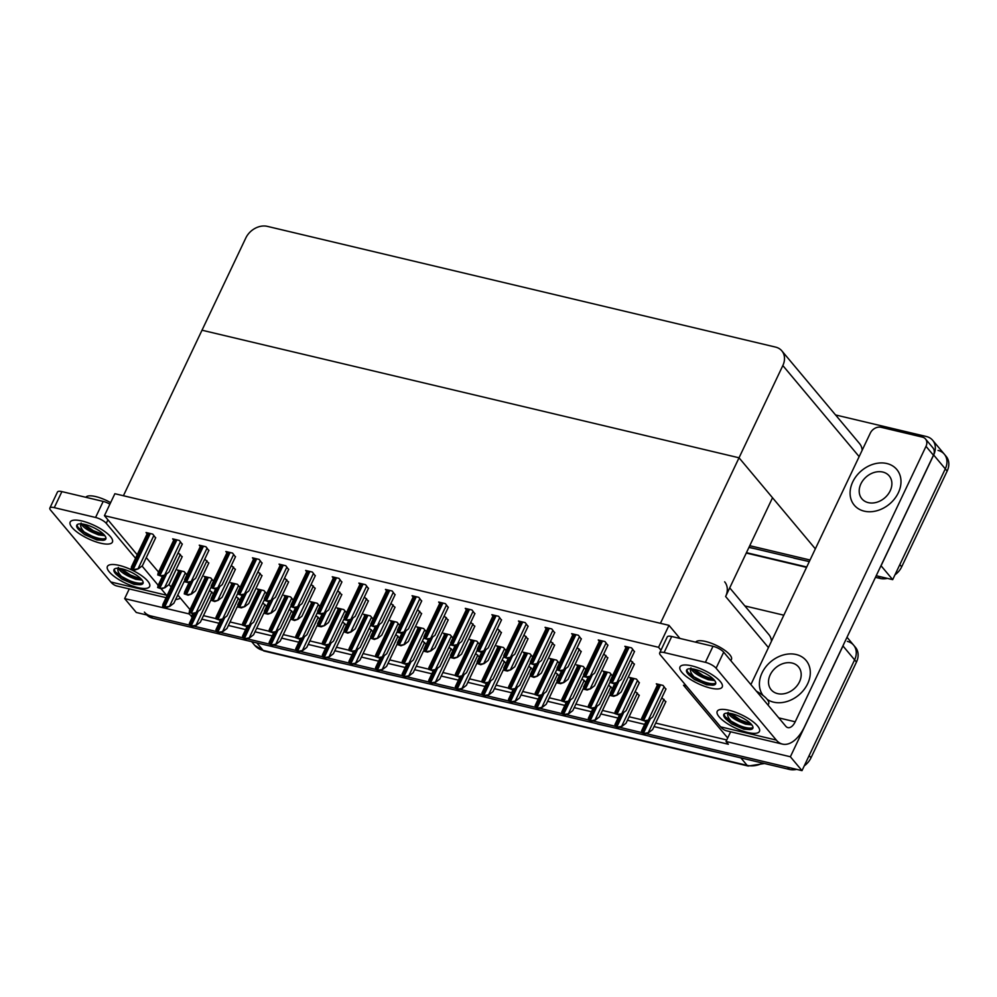 <?xml version="1.0" encoding="UTF-8"?>
<svg xmlns="http://www.w3.org/2000/svg" width="997" height="997" viewBox="0 0 997 997"><rect width="100%" height="100%" fill="white"/><g stroke="black" fill="none" stroke-linecap="round" stroke-linejoin="round"><path stroke-width="1.5" d="M146.272 557.61L158.573 572.091M168.992 584.516L171.123 587.059M177.778 594.997L190.016 609.616M654.032 726.589L728.346 744.248L726.028 741.469L727.698 737.967L683.506 685.238L686.297 685.899M727.698 737.967L730.627 731.786M815.347 548.849L739.039 457.797L660.438 623.312L123.416 495.733L202.005 330.219L739.039 457.797L782.832 365.563A17.522 13.759 -40 0 0 781.86 350.882A17.522 13.759 -40 0 0 775.566 347.093L267.358 226.369A17.522 13.759 -40 0 0 245.81 237.984L202.005 330.219L739.039 457.797L772.525 497.752L725.629 596.505A17.522 13.759 -40 0 0 724.657 581.824M189.492 612.856L189.006 613.89L124.662 598.611L136.29 612.482L189.044 625.019L150.697 615.909A17.522 13.759 140 0 1 144.403 612.133M124.662 598.611L129.261 588.928M189.006 613.89L192.433 616.931M201.805 619.162L219.028 623.25M228.4 625.48L245.636 629.568M255.008 631.799L272.243 635.887M281.603 638.117L298.838 642.218M308.21 644.436L325.446 648.536M334.805 650.754L352.041 654.855M361.413 657.073L378.648 661.173M388.007 663.391L405.243 667.492M414.615 669.71L431.851 673.81M441.21 676.041L458.446 680.128M467.817 682.359L485.053 686.447M494.412 688.678L511.648 692.765M521.02 694.996L538.255 699.084M547.615 701.315L564.85 705.402M574.222 707.633L591.458 711.733M600.817 713.952L618.053 718.052M627.425 720.27L644.66 724.37M843.699 644.224A17.522 13.759 140 0 1 842.976 645.981L790.372 756.76L801.999 770.631L645.981 733.568L787.593 767.216L789.45 769.435L152.553 618.128A17.522 13.759 140 0 1 146.846 614.999M665.909 701.552L652.611 729.58L648.598 732.645L644.735 733.281A2.916 0.91 -154.6 0 0 643.613 732.92L642.18 732.571A2.916 0.91 -154.6 0 0 641.27 732.459L619.386 727.249L641.27 732.459L642.13 730.888M639.314 695.233L626.004 723.249L622.003 726.327L618.14 726.963A2.916 0.91 -154.6 0 0 617.018 726.601L615.573 726.252A2.916 0.91 -154.6 0 0 614.663 726.14L592.779 720.931L614.663 726.128L615.523 724.57M634.466 664.039L621.168 692.055L617.155 695.121L613.292 695.769A2.916 0.91 -154.6 0 0 612.17 695.395L610.737 695.046A2.916 0.91 -154.6 0 0 609.828 694.946L599.409 716.93L595.396 720.008L591.533 720.644A2.916 0.91 -154.6 0 0 590.411 720.27L588.978 719.934A2.916 0.91 -154.6 0 0 588.068 719.822L566.184 714.612L588.068 719.809L588.928 718.239M607.871 657.721L594.561 685.737L590.56 688.802L586.697 689.45A2.916 0.91 -154.6 0 0 585.575 689.077L584.13 688.728A2.916 0.91 -154.6 0 0 583.22 688.615L572.801 710.612L568.801 713.69L564.938 714.326A2.916 0.91 -154.6 0 0 563.816 713.952L562.37 713.615A2.916 0.91 -154.6 0 0 561.461 713.503L539.576 708.294L561.461 713.491L562.32 711.92M581.263 651.402L567.966 679.418L563.953 682.484L560.09 683.132A2.916 0.91 -154.6 0 0 558.968 682.758L557.522 682.409A2.916 0.91 -154.6 0 0 556.625 682.297L546.206 704.293L542.194 707.359L538.33 708.007A2.916 0.91 -154.6 0 0 537.209 707.633L535.763 707.297A2.916 0.91 -154.6 0 0 534.866 707.185L512.981 701.975L534.866 707.172L535.725 705.602M508.258 700.854L486.374 695.657L508.258 700.854M528.061 638.753L514.764 666.769L510.751 669.847L506.887 670.483A2.916 0.91 -154.6 0 0 505.766 670.121L504.32 669.772A2.916 0.91 -154.6 0 0 503.423 669.66L493.004 691.656L488.991 694.722L485.128 695.37A2.916 0.91 -154.6 0 0 484.006 694.996L482.56 694.66A2.916 0.91 -154.6 0 0 481.663 694.548L459.779 689.338L481.663 694.535L482.523 692.965M476.828 663.366L466.397 685.338L462.396 688.404L458.533 689.052A2.916 0.91 -154.6 0 0 457.399 688.678L455.965 688.341A2.916 0.91 -154.6 0 0 455.056 688.229L433.172 683.02L455.056 688.217L455.916 686.646M474.859 626.116L461.561 654.132L457.548 657.21L453.685 657.846A2.916 0.91 -154.6 0 0 452.563 657.472L451.118 657.135A2.916 0.91 -154.6 0 0 450.22 657.023L439.802 679.019L435.789 682.085L431.925 682.733A2.916 0.91 -154.6 0 0 430.804 682.359L429.358 682.01A2.916 0.91 -154.6 0 0 428.461 681.911L406.577 676.701L428.461 681.898L429.321 680.328M448.264 619.798L434.954 647.813L430.941 650.891L427.09 651.527A2.916 0.91 -154.6 0 0 425.956 651.153L424.523 650.817A2.916 0.91 -154.6 0 0 423.613 650.705L413.194 672.701L409.194 675.767L405.33 676.415A2.916 0.91 -154.6 0 0 404.196 676.041L402.763 675.692A2.916 0.91 -154.6 0 0 401.853 675.58L379.969 670.383L401.853 675.58L402.713 674.009M397.03 644.398L386.599 666.382L382.586 669.448L378.723 670.084A2.916 0.91 -154.6 0 0 377.601 669.722L376.156 669.373A2.916 0.91 -154.6 0 0 375.258 669.261L353.374 664.052L375.258 669.261L376.106 667.691M370.423 638.08L359.992 660.064L355.979 663.13L352.128 663.765A2.916 0.91 -154.6 0 0 350.994 663.404L349.561 663.055A2.916 0.91 -154.6 0 0 348.651 662.943L326.767 657.733L348.651 662.943L349.511 661.372M322.056 656.612L300.172 651.415L322.056 656.612M341.859 594.524L328.549 622.539L324.536 625.605L320.673 626.253A2.916 0.91 -154.6 0 0 319.551 625.879L318.118 625.53A2.916 0.91 -154.6 0 0 317.208 625.431L306.789 647.414L302.776 650.493L298.913 651.128A2.916 0.91 -154.6 0 0 297.791 650.754L296.358 650.418A2.916 0.91 -154.6 0 0 295.448 650.306L273.564 645.096L295.448 650.293L296.308 648.723M290.625 619.125L280.194 641.096L276.181 644.174L272.318 644.81A2.916 0.91 -154.6 0 0 271.196 644.436L269.751 644.099A2.916 0.91 -154.6 0 0 268.854 643.987L246.969 638.778L268.854 643.975L269.701 642.404M288.644 581.887L275.346 609.902L271.334 612.968L267.47 613.616A2.916 0.91 -154.6 0 0 266.349 613.242L264.915 612.893A2.916 0.91 -154.6 0 0 264.006 612.781L253.587 634.777L249.574 637.843L245.711 638.491A2.916 0.91 -154.6 0 0 244.589 638.117L243.156 637.781A2.916 0.91 -154.6 0 0 242.246 637.669L220.362 632.459L242.246 637.656L243.106 636.086M262.049 575.556L248.739 603.584L244.739 606.65L240.875 607.285A2.916 0.91 -154.6 0 0 239.754 606.924L238.308 606.575A2.916 0.91 -154.6 0 0 237.398 606.463L226.98 628.459L222.979 631.525L219.116 632.173A2.916 0.91 -154.6 0 0 217.994 631.799L216.548 631.462A2.916 0.91 -154.6 0 0 215.639 631.35L193.754 626.141L215.651 631.338L216.499 629.768M790.372 756.76L726.028 741.469M847.338 641.395A17.522 13.759 140 0 1 853.631 645.171A17.522 13.759 140 0 1 854.603 659.852L801.999 770.631M744.859 605.939L783.841 615.199M771.466 641.258A17.522 13.759 -40 0 0 768.849 634.553L729.729 587.881M203.463 615.648L215.751 618.564M230.07 621.966L242.346 624.882M256.665 628.284L268.953 631.201M283.273 634.603L295.548 637.532M309.868 640.934L322.156 643.85M336.475 647.252L348.751 650.169M363.07 653.571L375.358 656.487M389.677 659.889L401.953 662.806M416.272 666.208L428.56 669.124M442.88 672.526L455.155 675.443M469.487 678.845L481.763 681.761M496.082 685.163L508.358 688.08M522.69 691.482L534.965 694.398M549.285 697.8L561.56 700.717M575.892 704.119L588.168 707.047M602.487 710.45L614.763 713.366M629.095 716.768L641.37 719.684M655.69 723.087L726.738 739.961M192.72 613.728L191.324 616.669M559.292 663.304L556.625 660.126L549.908 658.531L550.992 659.84M528.036 626.403L525.182 622.614L518.465 621.019L519.549 622.315M612.494 675.954L609.828 672.776L603.11 671.168L604.207 672.477M554.644 632.721L551.79 628.933L545.06 627.337L546.157 628.633M585.9 669.635L583.233 666.457L576.503 664.849L577.599 666.158M634.441 651.677L631.587 647.888L624.87 646.293L625.954 647.589M665.884 689.201L663.03 685.413L656.313 683.817L657.409 685.113M607.846 645.358L604.992 641.569L598.262 639.974L599.359 641.27M639.289 682.883L636.435 679.094L629.718 677.499L630.802 678.795M581.239 639.04L578.385 635.251L571.667 633.656L572.752 634.952M479.482 644.349L476.828 641.171L470.098 639.576L471.195 640.872M421.631 601.116L418.777 597.328L412.06 595.732L413.144 597.041M452.887 638.03L450.22 634.852L443.503 633.257L444.587 634.553M395.024 594.798L392.182 591.009L385.453 589.414L386.549 590.723M501.441 620.084L498.587 616.296L491.857 614.7L492.954 615.996M532.697 656.986L530.03 653.808L523.3 652.212L524.397 653.521M474.834 613.766L471.98 609.977L465.263 608.369L466.347 609.678M506.09 650.667L503.423 647.489L496.705 645.894L497.79 647.203M448.239 607.447L445.385 603.646L438.655 602.051L439.752 603.359M399.685 625.393L397.018 622.215L390.301 620.62L391.385 621.916M368.429 588.479L365.575 584.691L358.858 583.095L359.942 584.404M426.28 631.712L423.625 628.534L416.896 626.939L417.992 628.235M341.821 582.161L338.98 578.372L332.25 576.777L333.347 578.073M373.077 619.075L370.423 615.897L363.693 614.302L364.79 615.598M315.226 575.842L312.373 572.054L305.655 570.458L306.74 571.755M346.482 612.756L343.815 609.578L337.098 607.983L338.182 609.279M288.619 569.524L285.778 565.735L279.048 564.14L280.145 565.436M319.875 606.438L317.22 603.26L310.491 601.652L311.587 602.961M155.619 537.931L152.765 534.13L146.036 532.535L147.132 533.844M213.47 581.151L210.803 577.973L204.086 576.378L205.183 577.687M240.078 587.47L237.411 584.292L230.693 582.697L231.778 584.005M266.673 593.788L264.018 590.61L257.288 589.015L258.385 590.324M262.024 563.205L259.17 559.417L252.453 557.822L253.537 559.118M235.417 556.887L232.563 553.098L225.845 551.503L226.942 552.799M208.822 550.568L205.968 546.78L199.25 545.185L200.335 546.481M182.214 544.25L179.36 540.461L172.643 538.854L173.74 540.162M293.28 600.119L290.613 596.941L283.896 595.334L284.98 596.642M186.875 574.833L184.208 571.655L177.491 570.06L178.575 571.356M372.99 631.674L369.214 628.235M315.139 588.442L311.164 584.392M346.395 625.356L342.607 621.916M288.532 582.123L284.569 578.073M394.937 607.41L390.974 603.347M426.193 644.311L422.416 640.872M368.342 601.091L364.366 597.029M399.598 637.993L395.809 634.553M341.734 594.76L337.771 590.71M182.127 556.849L178.164 552.799M239.978 600.082L236.202 596.63M266.585 606.4L262.809 602.948M293.193 612.719L289.404 609.279M261.937 575.805L257.961 571.755M235.329 569.486L231.366 565.436M208.734 563.168L204.759 559.118M319.788 619.037L316.012 615.598M612.407 688.553L608.631 685.113M554.544 645.321L550.581 641.27M585.8 682.235L582.024 678.795M527.949 639.002L523.973 634.952M634.354 664.276L630.391 660.226M665.797 701.801L661.834 697.75M607.746 657.958L603.783 653.907M639.202 695.482L635.226 691.432M581.151 651.639L577.176 647.589M532.597 669.598L528.821 666.146M501.341 632.684L497.378 628.633M559.205 675.916L555.416 672.464M474.746 626.365L470.771 622.315M506.002 663.279L502.214 659.827M448.139 620.047L444.176 615.984M479.395 656.948L475.619 653.509M421.544 613.728L417.569 609.666M452.8 650.63L449.011 647.19M213.383 593.763L209.607 590.311M658.556 647.302L668.987 625.343L114.867 493.714L104.436 515.661L658.556 647.302L660.974 650.181M104.436 515.661L137.2 554.756M668.987 625.343L679.954 638.441M835.548 414.951L926.4 436.524A17.522 13.759 140 0 1 932.694 440.313A17.522 13.759 140 0 1 933.666 454.993L881.061 565.773L892.689 579.643L876.213 575.73L878.282 576.229L880.139 578.447L875.466 577.338M810.038 560.015L749.769 545.695L810.038 560.015M938.027 450.407A17.522 13.759 140 0 1 944.321 454.183A17.522 13.759 140 0 1 945.293 468.864L892.689 579.643M862.156 450.27A17.522 13.759 -40 0 0 859.539 443.565L781.86 350.882M847.001 637.27L853.631 645.171A17.522 13.759 140 0 1 854.603 659.852L809.14 755.601L810.997 757.82A17.522 13.759 140 0 1 804.28 765.846M853.631 645.171L855.488 647.389A17.522 13.759 140 0 1 856.46 662.07L810.997 757.82M796.678 769.372A17.522 13.759 140 0 1 789.45 769.435M386.213 673.822L386.013 673.586A4.673 2.505 103.4 0 0 386.213 673.822L400.42 677.013M347.604 664.463L333.384 661.273M280.568 648.723L280.381 648.499A4.673 2.505 103.4 0 0 280.568 648.723L294.788 651.913M544.661 711.459L544.474 711.235A4.673 2.505 103.4 0 0 544.661 711.459L558.881 714.662M611.697 727.212L597.49 724.009M664.513 739.749L650.306 736.559M703.122 749.108L702.935 748.884A4.673 2.505 103.4 0 0 703.122 749.108L717.342 752.299M439.029 686.372L438.842 686.135A4.673 2.505 103.4 0 0 439.029 686.372L453.249 689.563M506.065 702.112L491.845 698.909M932.694 440.313L944.321 454.183A17.522 13.759 140 0 1 945.293 468.864L899.83 564.614L901.687 566.832A17.522 13.759 140 0 1 894.957 574.858M944.321 454.183L946.178 456.402A17.522 13.759 140 0 1 947.15 471.083L901.687 566.832M887.367 578.385A17.522 13.759 140 0 1 880.139 578.447M809.277 561.61L749.009 547.291M755.203 548.761L748.921 547.453M808.031 561.311L793.811 558.121M210.816 600.169L200.385 622.14L196.372 625.206L192.508 625.854A2.916 0.91 -154.6 0 0 191.387 625.48L189.953 625.144A2.916 0.91 -154.6 0 0 189.044 625.032L189.904 623.449M196.372 625.206L192.982 626.415L189.044 625.032M208.934 550.319L195.636 578.335L191.623 581.401L187.76 582.049A2.916 0.91 -154.6 0 0 186.638 581.675L185.193 581.338A2.916 0.91 -154.6 0 0 184.295 581.226L173.877 603.222L169.864 606.288L166 606.924A2.916 0.91 -154.6 0 0 164.879 606.562L163.433 606.213A2.916 0.91 -154.6 0 0 162.536 606.101L163.396 604.531M169.864 606.288L166.474 607.497L162.536 606.101M182.239 556.6L168.942 584.616L164.929 587.694L161.065 588.33A2.916 0.91 -154.6 0 0 159.944 587.956L158.511 587.619A2.916 0.91 -154.6 0 0 157.601 587.507L158.461 585.924M164.929 587.694L161.539 588.891L157.601 587.507M155.731 537.682L142.434 565.698L138.421 568.764L134.558 569.412A2.916 0.91 -154.6 0 0 133.436 569.038L131.99 568.701A2.916 0.91 -154.6 0 0 131.093 568.589L131.94 567.006M138.421 568.764L135.031 569.972L131.093 568.589M182.339 544.001L169.029 572.016L165.016 575.082L161.165 575.73A2.916 0.91 -154.6 0 0 160.031 575.356L158.598 575.02A2.916 0.91 -154.6 0 0 157.688 574.908L158.548 573.325M165.016 575.082L161.626 576.291L157.688 574.908M191.623 581.401L188.234 582.609L184.769 581.787L185.155 579.643M235.541 556.638L222.231 584.653L218.231 587.732L214.367 588.367A2.916 0.91 -154.6 0 0 213.233 587.993L211.8 587.657A2.916 0.91 -154.6 0 0 210.89 587.545L211.75 585.962M218.231 587.732L214.829 588.928L210.89 587.545M262.136 562.956L248.839 590.972L244.826 594.05L240.962 594.686A2.916 0.91 -154.6 0 0 239.841 594.312L238.395 593.975A2.916 0.91 -154.6 0 0 237.498 593.863L238.358 592.28M244.826 594.05L241.436 595.246L237.498 593.863M210.903 587.557L200.472 609.541L196.471 612.607L192.608 613.255A2.916 0.91 -154.6 0 0 191.474 612.881L190.041 612.532A2.916 0.91 -154.6 0 0 189.131 612.42L189.991 610.849M196.471 612.607L193.069 613.816L189.131 612.42M237.51 593.888L227.079 615.859L223.066 618.925L219.203 619.573A2.916 0.91 -154.6 0 0 218.081 619.199L216.636 618.85A2.916 0.91 -154.6 0 0 215.738 618.751L216.598 617.168M223.066 618.925L219.676 620.134L215.738 618.751M264.118 600.206L253.674 622.178L249.674 625.244L245.81 625.892A2.916 0.91 -154.6 0 0 244.689 625.518L243.243 625.181A2.916 0.91 -154.6 0 0 242.333 625.069L243.193 623.486M249.674 625.244L246.284 626.452L242.333 625.069M290.713 606.525L280.282 628.496L276.269 631.562L272.405 632.21A2.916 0.91 -154.6 0 0 271.284 631.836L269.838 631.5A2.916 0.91 -154.6 0 0 268.941 631.388L269.801 629.805M276.269 631.562L272.879 632.771L268.941 631.388M222.979 631.525L219.589 632.734L215.639 631.35M249.574 637.843L246.184 639.052L242.246 637.669M276.181 644.174L272.792 645.371L268.854 643.987M208.847 562.919L195.537 590.934L191.536 594.013L187.673 594.648A2.916 0.91 -154.6 0 0 186.551 594.274L185.106 593.938A2.916 0.91 -154.6 0 0 184.196 593.826L185.056 592.243M191.536 594.013L188.146 595.209L184.196 593.826M235.442 569.237L222.144 597.253L218.131 600.331L214.268 600.967A2.916 0.91 -154.6 0 0 213.146 600.605L211.713 600.256A2.916 0.91 -154.6 0 0 210.803 600.144L211.663 598.574M218.131 600.331L214.741 601.54L210.803 600.144M244.739 606.65L241.349 607.858L237.872 607.023L238.258 604.892M691.818 665.871A23.367 7.303 25.4 0 1 722.077 684.254A23.367 7.303 25.4 0 1 710.425 688.067A23.367 7.303 25.4 0 1 685.786 676.103A23.367 7.303 25.4 0 1 682.21 665.323A23.367 7.303 25.4 0 1 691.818 665.871A23.367 7.303 25.4 0 1 713.752 675.816A23.367 7.303 25.4 0 1 722.227 686.995A23.367 7.303 25.4 0 1 710.425 688.067A23.367 7.303 25.4 0 1 688.478 678.122A23.367 7.303 25.4 0 1 680.004 666.943A23.367 7.303 25.4 0 1 691.818 665.871M729.031 710.275A23.367 7.303 25.4 0 1 759.29 728.657A23.367 7.303 25.4 0 1 747.638 732.471A23.367 7.303 25.4 0 1 722.999 720.507A23.367 7.303 25.4 0 1 719.423 709.727A23.367 7.303 25.4 0 1 729.031 710.275A23.367 7.303 25.4 0 1 750.965 720.22A23.367 7.303 25.4 0 1 759.44 731.399A23.367 7.303 25.4 0 1 747.638 732.471A23.367 7.303 25.4 0 1 725.691 722.526A23.367 7.303 25.4 0 1 717.217 711.347A23.367 7.303 25.4 0 1 729.031 710.275M852.734 481.925A27.754 21.772 -40 0 0 854.267 505.167A27.754 21.772 -40 0 0 877.086 510.688A27.754 21.772 -40 0 0 898.347 492.755A27.754 21.772 -40 0 0 896.814 469.512A27.754 21.772 -40 0 0 873.995 463.991A27.754 21.772 -40 0 0 852.734 481.925A27.754 21.772 -40 0 0 854.267 505.167A27.754 21.772 -40 0 0 877.086 510.688A27.754 21.772 -40 0 0 898.347 492.755A27.754 21.772 -40 0 0 896.814 469.512A27.754 21.772 -40 0 0 873.995 463.991A27.754 21.772 -40 0 0 852.734 481.925M762.044 672.913A27.754 21.772 -40 0 0 763.066 695.507A27.754 21.772 -40 0 1 762.044 672.913A27.754 21.772 -40 0 1 783.306 654.979A27.754 21.772 -40 0 1 806.124 660.5A27.754 21.772 -40 0 0 783.306 654.979A27.754 21.772 -40 0 0 762.044 672.913M767.229 699.42A27.754 21.772 -40 0 0 807.657 683.743A27.754 21.772 -40 0 0 806.124 660.5A27.754 21.772 -40 0 1 807.657 683.743A27.754 21.772 -40 0 1 767.229 699.42M750.878 684.603L870.306 433.109A8.761 6.879 -40 0 1 881.074 427.289L922.375 437.11A8.761 6.879 -40 0 1 925.515 438.992L932.955 447.877A8.761 6.879 140 0 1 933.441 455.218L804.554 726.663A35.057 18.756 103.4 0 1 782.495 744.111A35.057 18.756 103.4 0 1 776.314 740.086L716.083 668.214A8.761 2.742 -154.6 0 0 705.39 662.332L713.005 646.293A8.761 2.742 25.4 0 1 723.697 652.163L785.798 726.265A11.69 6.256 -76.6 0 0 787.854 727.611A11.69 6.256 -76.6 0 0 795.207 721.791L926.001 446.332A8.761 6.879 -40 0 0 925.515 438.992M664.102 652.524A8.761 2.742 -154.6 0 0 659.665 652.923L667.28 636.884A8.761 2.742 25.4 0 1 671.716 636.485L664.102 652.524L705.39 662.332M659.665 652.923A8.761 2.742 -154.6 0 0 660.388 654.979L720.619 726.85L776.314 740.086M671.716 636.485L713.005 646.293M782.495 744.111L726.801 730.876A35.057 18.756 -76.6 0 1 720.619 726.85M81.991 520.995A23.367 7.303 25.4 0 1 112.262 539.389A23.367 7.303 25.4 0 1 100.597 543.191A23.367 7.303 25.4 0 1 75.971 531.239A23.367 7.303 25.4 0 1 72.395 520.459A23.367 7.303 25.4 0 1 81.991 520.995A23.367 7.303 25.4 0 1 103.937 530.94A23.367 7.303 25.4 0 1 112.412 542.119A23.367 7.303 25.4 0 1 100.597 543.191A23.367 7.303 25.4 0 1 78.663 533.245A23.367 7.303 25.4 0 1 70.189 522.067A23.367 7.303 25.4 0 1 81.991 520.995M119.204 565.399A23.367 7.303 25.4 0 1 149.475 583.793A23.367 7.303 25.4 0 1 137.81 587.594A23.367 7.303 25.4 0 1 113.184 575.643A23.367 7.303 25.4 0 1 109.608 564.863A23.367 7.303 25.4 0 1 119.204 565.399A23.367 7.303 25.4 0 1 141.15 575.344A23.367 7.303 25.4 0 1 149.625 586.523A23.367 7.303 25.4 0 1 137.81 587.594A23.367 7.303 25.4 0 1 115.876 577.649A23.367 7.303 25.4 0 1 107.402 566.47A23.367 7.303 25.4 0 1 119.204 565.399M166.088 597.677L116.985 586.012A35.057 18.756 -76.6 0 1 110.804 581.986L166.499 595.209L161.115 588.791M158.199 585.301L142.023 566.009M135.53 558.27L106.268 523.338A8.761 2.742 -154.6 0 0 95.575 517.468L103.19 501.416A8.761 2.742 25.4 0 1 109.894 504.183M54.274 507.647A8.761 2.742 -154.6 0 0 49.85 508.059L57.465 492.02A8.761 2.742 25.4 0 1 61.889 491.608L54.274 507.647L95.575 517.468M49.85 508.059A8.761 2.742 -154.6 0 0 50.56 510.103L110.804 581.986M61.889 491.608L103.19 501.416M175.634 599.496A35.057 18.756 103.4 0 0 180.469 598.212M752.997 727.411A16.064 5.022 25.4 0 1 745.444 727.498A16.064 5.022 25.4 0 1 731.225 721.242L744.946 728.52L749.993 729.592L743.899 729.218L731.711 723.947L726.103 719.286A16.064 5.022 25.4 0 1 723.81 714.475A16.064 5.022 25.4 0 1 731.935 713.74A16.064 5.022 25.4 0 1 747.015 720.582A16.064 5.022 25.4 0 1 752.847 728.259A16.064 5.022 25.4 0 1 749.993 729.592M751.888 724.956L745.457 724.146L740.11 721.89A13.21 4.125 25.4 0 1 728.308 713.154M724.009 714.164L726.103 719.286M728.146 712.282C726.875 714.65 727.897 717.628 731.225 721.242M729.617 713.291L740.11 721.89M756.474 691.27A19.865 6.206 25.4 0 1 768.65 703.82L768.051 705.091M730.988 713.528L740.422 719.971L751.165 724.084M723.922 714.824L724.881 716.507L737.394 726.339L743.899 729.218M729.767 713.528L740.036 720.769L751.613 725.031M725.704 718.812L731.711 723.947M770.207 674.844A17.821 13.983 -40 0 0 771.192 689.774A17.821 13.983 -40 0 0 785.848 693.326A17.821 13.983 -40 0 0 799.494 681.811A17.821 13.983 -40 0 0 798.51 666.881A17.821 13.983 -40 0 0 783.866 663.341A17.821 13.983 -40 0 0 770.207 674.844M860.897 483.857A17.821 13.983 -40 0 0 861.882 498.787A17.821 13.983 -40 0 0 876.537 502.338A17.821 13.983 -40 0 0 890.184 490.823A17.821 13.983 -40 0 0 889.199 475.893A17.821 13.983 -40 0 0 874.543 472.354A17.821 13.983 -40 0 0 860.897 483.857M695.669 642.168A19.865 6.206 25.4 0 1 705.589 641.47A19.865 6.206 25.4 0 1 724.233 649.919A19.865 6.206 25.4 0 1 731.437 659.416L730.838 660.687M715.784 683.007A16.064 5.022 25.4 0 1 708.231 683.095A16.064 5.022 25.4 0 1 694.012 676.838L707.745 684.116L712.78 685.188L706.686 684.814L694.498 679.543L688.89 674.882A16.064 5.022 25.4 0 1 686.609 670.071A16.064 5.022 25.4 0 1 694.722 669.336A16.064 5.022 25.4 0 1 709.802 676.178A16.064 5.022 25.4 0 1 715.634 683.855A16.064 5.022 25.4 0 1 712.78 685.188M714.675 680.552L708.256 679.742L702.897 677.486A13.21 4.125 25.4 0 1 691.095 668.75M686.796 669.76L688.89 674.882M690.933 667.878C689.662 670.246 690.684 673.224 694.012 676.838M692.404 668.887L702.897 677.486M693.775 669.124L703.209 675.567L713.952 679.68M686.709 670.42L687.668 672.103L700.181 681.936L706.686 684.814M692.554 669.124L702.835 676.365L714.4 680.627M688.503 674.408L694.498 679.543M143.182 582.547A16.064 5.022 25.4 0 1 135.617 582.622A16.064 5.022 25.4 0 1 121.41 576.366L135.131 583.656L140.178 584.728L134.084 584.354L121.896 579.07L116.288 574.422A16.064 5.022 25.4 0 1 113.994 569.611A16.064 5.022 25.4 0 1 122.12 568.863A16.064 5.022 25.4 0 1 137.2 575.705A16.064 5.022 25.4 0 1 143.02 583.395A16.064 5.022 25.4 0 1 140.178 584.728M142.073 580.08L135.642 579.282L130.295 577.026A13.21 4.125 25.4 0 1 118.481 568.278M114.194 569.299L116.288 574.422M118.331 567.418C117.06 569.773 118.082 572.764 121.41 576.366M119.802 568.415L130.295 577.026M121.16 568.651L130.595 575.095L141.35 579.22M114.107 569.96L115.066 571.642L127.579 581.463L134.084 584.354M119.939 568.651L130.221 575.892L141.798 580.167M115.889 573.936L121.896 579.07M85.842 497.304A19.865 6.206 25.4 0 1 95.762 496.593A19.865 6.206 25.4 0 1 110.617 502.65M105.969 538.143A16.064 5.022 25.4 0 1 98.404 538.218A16.064 5.022 25.4 0 1 84.197 531.974L97.918 539.252L102.965 540.324L96.871 539.95L84.683 534.666L79.075 530.018A16.064 5.022 25.4 0 1 76.781 525.207A16.064 5.022 25.4 0 1 84.907 524.459A16.064 5.022 25.4 0 1 99.987 531.301A16.064 5.022 25.4 0 1 105.807 538.991A16.064 5.022 25.4 0 1 102.965 540.324M104.859 535.676L98.429 534.878L93.082 532.622A13.21 4.125 25.4 0 1 81.268 523.874M76.981 524.896L79.075 530.018M81.118 523.014C79.847 525.369 80.869 528.36 84.197 531.974M82.589 524.023L93.082 532.622M83.947 524.26L93.394 530.691L104.137 534.816M76.894 525.556L77.853 527.239L90.366 537.059L96.871 539.95M82.726 524.248L93.008 531.488L104.585 535.763M78.676 529.532L84.683 534.666M341.946 581.912L328.636 609.94L324.636 613.005L320.772 613.641A2.916 0.91 -154.6 0 0 319.651 613.28L318.205 612.931A2.916 0.91 -154.6 0 0 317.295 612.819L306.877 634.815L302.876 637.881L299.013 638.529A2.916 0.91 -154.6 0 0 297.891 638.155L296.445 637.818A2.916 0.91 -154.6 0 0 295.536 637.706L296.396 636.123M302.876 637.881L299.486 639.089L295.536 637.706M368.541 588.23L355.244 616.258L351.231 619.324L347.367 619.972A2.916 0.91 -154.6 0 0 346.246 619.598L344.812 619.249A2.916 0.91 -154.6 0 0 343.903 619.137L333.484 641.133L329.471 644.199L325.608 644.847A2.916 0.91 -154.6 0 0 324.486 644.473L323.053 644.137A2.916 0.91 -154.6 0 0 322.143 644.025L323.003 642.442M329.471 644.199L326.081 645.408L322.143 644.025M370.523 625.48L360.079 647.452L356.079 650.53L352.215 651.166A2.916 0.91 -154.6 0 0 351.094 650.792L349.648 650.455A2.916 0.91 -154.6 0 0 348.738 650.343L349.598 648.76M356.079 650.53L352.689 651.726L348.738 650.343M421.743 600.879L408.446 628.895L404.433 631.961L400.57 632.609A2.916 0.91 -154.6 0 0 399.448 632.235L398.015 631.886A2.916 0.91 -154.6 0 0 397.105 631.786L386.686 653.77L382.674 656.849L378.81 657.484A2.916 0.91 -154.6 0 0 377.689 657.11L376.255 656.774A2.916 0.91 -154.6 0 0 375.346 656.662L376.205 655.079M382.674 656.849L379.284 658.045L375.346 656.662M423.725 638.117L413.281 660.089L409.281 663.167L405.418 663.803A2.916 0.91 -154.6 0 0 404.296 663.441L402.85 663.092A2.916 0.91 -154.6 0 0 401.941 662.98L402.8 661.41M409.281 663.167L405.891 664.363L401.941 662.98M474.946 613.516L461.648 641.532L457.635 644.598L453.772 645.246A2.916 0.91 -154.6 0 0 452.65 644.872L451.217 644.536A2.916 0.91 -154.6 0 0 450.308 644.423L439.889 666.42L435.876 669.486L432.013 670.121A2.916 0.91 -154.6 0 0 430.891 669.76L429.458 669.411A2.916 0.91 -154.6 0 0 428.548 669.299L429.408 667.728M435.876 669.486L432.486 670.694L428.548 669.299M476.927 650.754L466.484 672.738L462.483 675.804L458.62 676.44A2.916 0.91 -154.6 0 0 457.498 676.078L456.053 675.729A2.916 0.91 -154.6 0 0 455.143 675.617L456.003 674.047M462.483 675.804L459.094 677.013L455.143 675.617M503.522 657.073L493.091 679.057L489.078 682.122L485.215 682.771A2.916 0.91 -154.6 0 0 484.093 682.397L482.66 682.048A2.916 0.91 -154.6 0 0 481.75 681.936L482.61 680.365M489.078 682.122L485.689 683.331L481.75 681.936M530.13 663.404L519.699 685.375L515.686 688.441L511.822 689.089A2.916 0.91 -154.6 0 0 510.701 688.715L509.255 688.366A2.916 0.91 -154.6 0 0 508.358 688.266L509.205 686.684M515.686 688.441L512.296 689.65L508.358 688.266M556.725 669.722L546.294 691.694L542.281 694.759L538.43 695.408A2.916 0.91 -154.6 0 0 537.296 695.034L535.863 694.697A2.916 0.91 -154.6 0 0 534.953 694.585L535.813 693.002M542.281 694.759L538.891 695.968L534.953 694.585M607.958 645.109L594.661 673.125L590.648 676.203L586.784 676.838A2.916 0.91 -154.6 0 0 585.663 676.477L584.217 676.128A2.916 0.91 -154.6 0 0 583.32 676.016L572.901 698.012L568.888 701.078L565.025 701.726A2.916 0.91 -154.6 0 0 563.903 701.352L562.458 701.016A2.916 0.91 -154.6 0 0 561.56 700.903L562.408 699.321M568.888 701.078L565.498 702.287L561.56 700.903M609.927 682.359L599.496 704.331L595.483 707.396L591.632 708.044A2.916 0.91 -154.6 0 0 590.498 707.671L589.065 707.334A2.916 0.91 -154.6 0 0 588.155 707.222L589.015 705.639M595.483 707.396L592.093 708.605L588.155 707.222M639.401 682.633L626.104 710.649L622.091 713.715L618.227 714.363A2.916 0.91 -154.6 0 0 617.106 713.989L615.66 713.653A2.916 0.91 -154.6 0 0 614.763 713.54L615.61 711.958M622.091 713.715L618.701 714.924L614.763 713.54M666.008 688.952L652.699 716.968L648.698 720.046L644.835 720.681A2.916 0.91 -154.6 0 0 643.701 720.308L642.267 719.971A2.916 0.91 -154.6 0 0 641.358 719.859L642.218 718.276M648.698 720.046L645.296 721.242L641.358 719.859M288.744 569.275L275.434 597.29L271.433 600.368L267.57 601.004A2.916 0.91 -154.6 0 0 266.448 600.63L265.003 600.294A2.916 0.91 -154.6 0 0 264.093 600.182L264.953 598.599M271.433 600.368L268.043 601.565L264.093 600.182M315.339 575.593L302.041 603.609L298.028 606.687L294.165 607.323A2.916 0.91 -154.6 0 0 293.043 606.961L291.598 606.612A2.916 0.91 -154.6 0 0 290.7 606.5L291.56 604.93M298.028 606.687L294.638 607.896L290.7 606.5M324.636 613.005L321.246 614.214L317.769 613.379L318.155 611.248M351.231 619.324L347.841 620.533L344.376 619.71L344.763 617.567M395.148 594.561L381.839 622.577L377.838 625.642L373.975 626.29A2.916 0.91 -154.6 0 0 372.853 625.917L371.407 625.568A2.916 0.91 -154.6 0 0 370.498 625.455L371.358 623.885M377.838 625.642L374.448 626.851L370.498 625.455M404.433 631.961L401.043 633.17L397.579 632.347L397.965 630.204M448.351 607.198L435.041 635.214L431.04 638.279L427.177 638.927A2.916 0.91 -154.6 0 0 426.055 638.554L424.61 638.217A2.916 0.91 -154.6 0 0 423.7 638.105L424.56 636.522M431.04 638.279L427.651 639.488L423.7 638.105M457.635 644.598L454.246 645.807L450.781 644.984L451.167 642.841M501.553 619.835L488.243 647.851L484.243 650.916L480.38 651.564A2.916 0.91 -154.6 0 0 479.258 651.191L477.812 650.854A2.916 0.91 -154.6 0 0 476.902 650.742L477.762 649.159M484.243 650.916L480.853 652.125L476.902 650.742M528.161 626.153L514.851 654.169L510.838 657.235L506.975 657.883A2.916 0.91 -154.6 0 0 505.853 657.509L504.42 657.173A2.916 0.91 -154.6 0 0 503.51 657.06L504.37 655.478M510.838 657.235L507.448 658.444L503.51 657.06M554.756 632.472L541.458 660.488L537.445 663.566L533.582 664.201A2.916 0.91 -154.6 0 0 532.46 663.828L531.015 663.491A2.916 0.91 -154.6 0 0 530.117 663.379L530.965 661.796M537.445 663.566L534.056 664.762L530.117 663.379M581.363 638.79L568.053 666.806L564.04 669.884L560.177 670.52A2.916 0.91 -154.6 0 0 559.055 670.146L557.622 669.81A2.916 0.91 -154.6 0 0 556.712 669.697L557.572 668.115M564.04 669.884L560.65 671.081L556.712 669.697M590.648 676.203L587.258 677.412L583.781 676.577L584.167 674.446M634.566 651.427L621.256 679.456L617.243 682.521L613.392 683.157A2.916 0.91 -154.6 0 0 612.258 682.795L610.825 682.447A2.916 0.91 -154.6 0 0 609.915 682.334L610.775 680.764M617.243 682.521L613.853 683.73L609.915 682.334M271.334 612.968L267.944 614.177L264.479 613.354L264.866 611.211M315.251 588.205L301.954 616.221L297.941 619.287L294.078 619.935A2.916 0.91 -154.6 0 0 292.956 619.561L291.51 619.212A2.916 0.91 -154.6 0 0 290.613 619.1L291.46 617.529M297.941 619.287L294.551 620.495L290.613 619.1M324.536 625.605L321.146 626.814L317.682 625.991L318.068 623.848M368.454 600.842L355.156 628.858L351.143 631.924L347.28 632.572A2.916 0.91 -154.6 0 0 346.158 632.198L344.713 631.861A2.916 0.91 -154.6 0 0 343.815 631.749L344.663 630.166M351.143 631.924L347.754 633.132L343.815 631.749M395.061 607.161L381.751 635.176L377.738 638.242L373.887 638.89A2.916 0.91 -154.6 0 0 372.753 638.516L371.32 638.18A2.916 0.91 -154.6 0 0 370.41 638.068L371.27 636.485M377.738 638.242L374.349 639.451L370.41 638.068M421.656 613.479L408.359 641.495L404.346 644.561L400.482 645.209A2.916 0.91 -154.6 0 0 399.361 644.835L397.915 644.498A2.916 0.91 -154.6 0 0 397.018 644.386L397.865 642.803M404.346 644.561L400.956 645.769L397.018 644.386M430.941 650.891L427.551 652.088L424.086 651.265L424.473 649.122M457.548 657.21L454.158 658.406L450.694 657.584L451.08 655.44M501.466 632.434L488.156 660.45L484.156 663.528L480.292 664.164A2.916 0.91 -154.6 0 0 479.158 663.79L477.725 663.454A2.916 0.91 -154.6 0 0 476.815 663.341L477.675 661.759M484.156 663.528L480.753 664.725L476.815 663.341M510.751 669.847L507.361 671.056L503.896 670.221L504.283 668.09M554.668 645.071L541.359 673.1L537.358 676.165L533.495 676.801A2.916 0.91 -154.6 0 0 532.373 676.44L530.927 676.091A2.916 0.91 -154.6 0 0 530.018 675.978L530.878 674.408M537.358 676.165L533.968 677.374L530.018 675.978M563.953 682.484L560.563 683.693L557.099 682.87L557.485 680.727M590.56 688.802L587.171 690.011L583.694 689.189L584.08 687.045M617.155 695.121L613.766 696.33L610.301 695.507L610.687 693.364M302.776 650.493L299.387 651.689L295.448 650.306M343.828 631.762L333.397 653.733L329.384 656.811L325.521 657.447A2.916 0.91 -154.6 0 0 324.399 657.085L322.953 656.736A2.916 0.91 -154.6 0 0 322.056 656.624L322.903 655.054M329.384 656.811L325.994 658.008L322.056 656.624M355.979 663.13L352.589 664.338L348.651 662.943M382.586 669.448L379.196 670.657L375.258 669.261M409.194 675.767L405.791 676.975L401.853 675.58M435.789 682.085L432.399 683.294L428.461 681.911M462.396 688.404L459.006 689.612L455.056 688.229M488.991 694.722L485.601 695.931L481.663 694.548M530.043 676.003L519.599 697.975L515.599 701.041L511.735 701.689A2.916 0.91 -154.6 0 0 510.614 701.315L509.168 700.978A2.916 0.91 -154.6 0 0 508.258 700.866L509.118 699.283M515.599 701.041L512.209 702.249L508.258 700.866M542.194 707.359L538.804 708.568L534.866 707.185M568.801 713.69L565.411 714.886L561.461 713.503M595.396 720.008L592.006 721.205L588.068 719.822M622.003 726.327L618.614 727.523L614.663 726.14M648.598 732.645L645.209 733.854L641.27 732.459M725.629 596.505L768.45 647.601M842.976 645.981L856.46 662.07M933.666 454.993L947.15 471.083M782.832 365.563L859.14 456.614M740.871 757.894L747.127 765.36A5.845 3.128 103.4 0 0 748.161 766.032L264.143 651.053A5.845 3.128 -76.6 0 1 263.108 650.38L747.127 765.36A23.367 18.345 -40 0 0 762.767 763.091M264.143 651.053L254.721 645.333A23.367 18.345 -40 0 0 263.108 650.38L256.852 642.903M152.553 618.128L150.697 615.909M746.454 552.674L806.735 566.994M195.786 612.843L189.953 625.144M198.091 611.36L191.387 625.48M211.825 591.906L196.147 624.932M180.295 570.72L163.433 606.213M181.728 571.069L164.879 606.562M185.317 572.976L169.627 606.014M164.343 575.331L158.511 587.619M166.649 573.836L159.944 587.956M180.382 554.382L164.704 587.407M148.852 533.208L131.99 568.701M150.285 533.545L133.436 569.038M153.874 535.464L138.184 568.489M175.447 539.527L158.598 575.02M176.893 539.863L160.031 575.356M180.469 541.782L164.792 574.808M202.055 545.845L185.193 581.338M203.488 546.182L186.638 581.675M207.077 548.101L191.387 581.126M228.649 552.164L211.8 587.657M230.095 552.512L213.233 587.993M233.672 554.419L217.994 587.445M255.257 558.482L238.395 593.975M256.69 558.831L239.841 594.312M260.279 560.738L244.589 593.763M206.89 577.051L190.041 612.532M208.336 577.388L191.474 612.881M211.912 579.294L196.235 612.332M233.497 583.37L216.636 618.85M234.931 583.706L218.081 619.199M238.52 585.613L222.83 618.651M260.092 589.688L243.243 625.181M261.538 590.025L244.689 625.518M265.115 591.944L249.437 624.969M286.7 596.007L269.838 631.5M288.133 596.343L271.284 631.836M291.722 598.262L276.044 631.288M222.381 619.174L216.548 631.462M224.699 617.679L217.994 631.799M238.433 598.225L222.742 631.251M248.988 625.493L243.156 637.781M251.294 623.997L244.589 638.117M265.028 604.543L249.35 637.569M275.583 631.811L269.751 644.099M277.901 630.316L271.196 644.436M291.635 610.862L275.945 643.888M190.938 581.65L185.106 593.938M193.256 580.154L186.551 594.274M206.99 560.7L191.299 593.726M217.545 587.968L211.713 600.256M219.851 586.473L213.146 600.605M233.585 567.019L217.907 600.057M244.14 594.287L238.308 606.575M246.458 592.791L239.754 606.924M260.192 573.337L244.502 606.375M778.769 717.89L795.207 721.791M723.697 652.163L716.083 668.214M933.441 455.218L926.001 446.332M107.925 519.823L106.268 523.338M313.295 602.325L296.445 637.818M314.74 602.662L297.891 638.155M318.33 604.581L302.639 637.606M339.902 608.644L323.053 644.137M341.335 608.98L324.486 644.473M344.925 610.899L329.247 643.925M366.497 614.962L349.648 650.455M367.943 615.311L351.094 650.792M371.532 617.218L355.842 650.243M393.105 621.281L376.255 656.774M394.538 621.63L377.689 657.11M398.127 623.536L382.449 656.562M419.7 627.599L402.85 663.092M421.145 627.948L404.296 663.441M424.734 629.855L409.044 662.893M446.307 633.918L429.458 669.411M447.74 634.266L430.891 669.76M451.329 636.173L435.652 669.211M472.902 640.236L456.053 675.729M474.348 640.585L457.498 676.078M477.937 642.492L462.247 675.53M499.509 646.567L482.66 682.048M500.955 646.903L484.093 682.397M504.532 648.81L488.854 681.848M526.104 652.885L509.255 688.366M527.55 653.222L510.701 688.715M531.139 655.129L515.449 688.167M552.712 659.204L535.863 694.697M554.158 659.54L537.296 695.034M557.734 661.46L542.056 694.485M579.307 665.522L562.458 701.016M580.753 665.859L563.903 701.352M584.342 667.778L568.651 700.804M605.914 671.841L589.065 707.334M607.36 672.177L590.498 707.671M610.937 674.097L595.259 707.122M632.522 678.159L615.66 713.653M633.955 678.496L617.106 713.989M637.544 680.415L621.854 713.441M659.117 684.478L642.267 719.971M660.562 684.827L643.701 720.308M664.139 686.734L648.461 719.759M281.852 564.801L265.003 600.294M283.298 565.149L266.448 600.63M286.874 567.056L271.196 600.082M308.459 571.119L291.598 606.612M309.893 571.468L293.043 606.961M313.482 573.375L297.791 606.413M335.054 577.437L318.205 612.931M336.5 577.786L319.651 613.28M340.089 579.693L324.399 612.731M361.662 583.768L344.812 619.249M363.095 584.105L346.246 619.598M366.684 586.012L351.006 619.05M388.257 590.087L371.407 625.568M389.702 590.423L372.853 625.917M393.292 592.33L377.601 625.368M414.864 596.405L398.015 631.886M416.297 596.742L399.448 632.235M419.887 598.661L404.209 631.687M441.459 602.724L424.61 638.217M442.905 603.06L426.055 638.554M446.494 604.98L430.804 638.005M468.067 609.042L451.217 644.536M469.5 609.379L452.65 644.872M473.089 611.298L457.411 644.324M494.662 615.361L477.812 650.854M496.107 615.697L479.258 651.191M499.696 617.617L484.006 650.642M521.269 621.679L504.42 657.173M522.702 622.028L505.853 657.509M526.291 623.935L510.614 656.961M547.864 627.998L531.015 663.491M549.31 628.347L532.46 663.828M552.899 630.254L537.209 663.279M574.471 634.316L557.622 669.81M575.917 634.665L559.055 670.146M579.494 636.572L563.816 669.598M601.066 640.635L584.217 676.128M602.512 640.984L585.663 676.477M606.101 642.891L590.411 675.929M627.674 646.953L610.825 682.447M629.119 647.302L612.258 682.795M632.696 649.209L617.018 682.247M270.748 600.605L264.915 612.893M273.053 599.122L266.349 613.242M286.787 579.656L271.109 612.694M297.343 606.924L291.51 619.212M299.661 605.441L292.956 619.561M313.394 585.974L297.704 619.012M323.95 613.242L318.118 625.53M326.256 611.759L319.551 625.879M339.989 592.305L324.312 625.331M350.558 619.561L344.713 631.861M352.863 618.078L346.158 632.198M366.597 598.624L350.907 631.649M377.153 625.879L371.32 638.18M379.458 624.396L372.753 638.516M393.192 604.942L377.514 637.968M403.76 632.21L397.915 644.498M406.066 630.715L399.361 644.835M419.799 611.261L404.109 644.286M430.355 638.529L424.523 650.817M432.661 637.033L425.956 651.153M446.394 617.579L430.716 650.605M456.962 644.847L451.118 657.135M459.268 643.352L452.563 657.472M473.002 623.898L457.311 656.923M483.557 651.166L477.725 663.454M485.875 649.67L479.158 663.79M499.597 630.216L483.919 663.242M510.165 657.484L504.32 669.772M512.47 655.989L505.766 670.121M526.204 636.535L510.514 669.573M536.76 663.803L530.927 676.091M539.078 662.307L532.373 676.44M552.799 642.853L537.121 675.891M563.367 670.121L557.522 682.409M565.673 668.638L558.968 682.758M579.407 649.172L563.716 682.21M589.962 676.44L584.13 688.728M592.28 674.957L585.575 689.077M606.014 655.49L590.324 688.528M616.57 682.758L610.737 695.046M618.875 681.275L612.17 695.395M632.609 661.821L616.931 694.847M302.191 638.13L296.358 650.418M304.496 636.634L297.791 650.754M318.23 617.18L302.552 650.206M328.798 644.448L322.953 656.736M331.104 642.953L324.399 657.085M344.837 623.499L329.147 656.537M355.393 650.767L349.561 663.055M357.699 649.271L350.994 663.404M371.432 629.817L355.755 662.855M382.001 657.085L376.156 669.373M384.306 655.602L377.601 669.722M398.04 636.136L382.35 669.174M408.596 663.404L402.763 675.692M410.914 661.921L404.196 676.041M424.635 642.454L408.957 675.492M435.203 669.722L429.358 682.01M437.509 668.239L430.804 682.359M451.242 648.773L435.552 681.811M461.798 676.041L455.965 688.341M464.116 674.558L457.399 688.678M477.837 655.104L462.159 688.129M488.405 682.359L482.56 694.66M490.711 680.876L484.006 694.996M504.445 661.422L488.754 694.448M515 688.69L509.168 700.978M517.318 687.195L510.614 701.315M531.04 667.741L515.362 700.766M541.608 695.009L535.763 707.297M543.913 693.513L537.209 707.633M557.647 674.059L541.969 707.085M568.203 701.327L562.37 713.615M570.521 699.832L563.816 713.952M584.254 680.378L568.564 713.403M594.81 707.646L588.978 719.934M597.116 706.15L590.411 720.27M610.849 686.696L595.172 719.722M621.405 713.964L615.573 726.252M623.723 712.469L617.018 726.601M637.457 693.015L621.767 726.053M648.013 720.283L642.18 732.571M650.318 718.787L643.613 732.92M664.052 699.333L648.374 732.371M764.537 763.515L748.161 766.032M254.721 645.333L251.655 641.669M806.548 567.368L746.267 553.048M194.091 613.454L189.305 623.524M179.024 570.421L162.798 604.593M162.648 575.93L157.862 585.999M147.581 532.909L131.355 567.081M174.176 539.227L157.95 573.4M200.783 545.546L184.557 579.718M227.378 551.864L211.152 586.037M253.986 558.183L237.76 592.355M205.619 576.74L189.393 610.924M232.226 583.058L216 617.243M258.821 589.389L242.595 623.561M285.429 595.707L269.202 629.88M220.686 619.773L215.9 629.842M247.293 626.091L242.508 636.161M273.888 632.41L269.115 642.479M189.243 582.248L184.457 592.318M215.851 588.566L211.065 598.636M242.445 594.885L237.66 604.955M312.024 602.026L295.797 636.198M338.631 608.344L322.405 642.517M365.226 614.663L349 648.835M391.833 620.981L375.607 655.154M418.441 627.3L402.202 661.472M445.036 633.618L428.81 667.791M471.643 639.937L455.405 674.109M498.238 646.255L482.012 680.44M524.846 652.574L508.62 686.759M551.441 658.905L535.215 693.077M578.048 665.223L561.822 699.396M604.643 671.542L588.417 705.714M631.251 677.86L615.024 712.032M657.846 684.179L641.619 718.351M280.581 564.501L264.355 598.674M307.188 570.82L290.962 604.992M333.783 577.138L317.557 611.311M360.391 583.457L344.164 617.642M386.986 589.775L370.759 623.96M413.593 596.106L397.367 630.278M440.2 602.425L423.962 636.597M466.795 608.743L450.569 642.915M493.403 615.062L477.164 649.234M519.998 621.38L503.772 655.552M546.605 627.699L530.379 661.871M573.2 634.017L556.974 668.189M599.808 640.336L583.581 674.508M626.403 646.654L610.176 680.826M269.053 601.216L264.267 611.286M295.648 607.534L290.875 617.604M322.255 613.853L317.47 623.923M348.85 620.171L344.077 630.241M375.458 626.49L370.672 636.56M402.053 632.808L397.28 642.878M428.66 639.127L423.875 649.197M455.255 645.445L450.482 655.515M481.863 651.764L477.077 661.834M508.458 658.082L503.684 668.152M535.065 664.401L530.279 674.471M561.66 670.732L556.887 680.801M588.267 677.05L583.482 687.12M614.862 683.369L610.089 693.438M300.496 638.728L295.71 648.798M327.091 645.047L322.318 655.116M353.698 651.365L348.913 661.435M380.293 657.696L375.52 667.753M406.901 664.014L402.115 674.084M433.496 670.333L428.722 680.403M460.103 676.651L455.317 686.721M486.698 682.97L481.925 693.04M513.305 689.288L508.52 699.358M539.9 695.607L535.127 705.677M566.508 701.925L561.722 711.995M593.115 708.244L588.33 718.314M619.71 714.562L614.925 724.632M646.318 720.881L641.532 730.951"/></g></svg>

